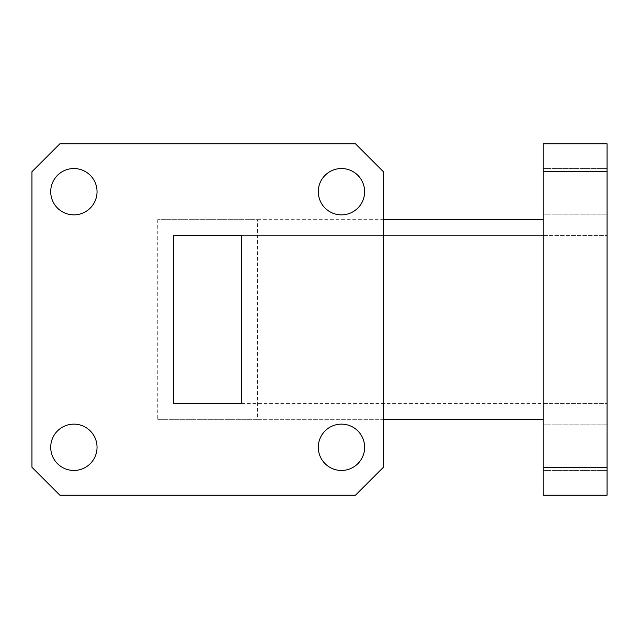 <?xml version="1.0" encoding="UTF-8"?>
<svg xmlns="http://www.w3.org/2000/svg" width="639" height="639" viewBox="0 0 639 639"><rect width="100%" height="100%" fill="white"/><g stroke="black" fill="none" stroke-linecap="round" stroke-linejoin="round"><path stroke-width="0.48" stroke-dasharray="3.19 2.4" d="M543.15 191.7L543.15 168.536L543.15 191.7M607.05 191.7L607.05 168.536L607.05 191.7M543.15 447.3L543.15 424.136L543.15 447.3M607.05 447.3L607.05 424.136L607.05 447.3M364.629 191.7A23.164 23.164 0 0 0 341.466 168.536A23.164 23.164 0 0 0 318.302 191.7A23.164 23.164 0 0 0 341.466 214.864A23.164 23.164 0 0 0 364.629 191.7M97.048 191.7A23.164 23.164 0 0 0 73.884 168.536A23.164 23.164 0 0 0 50.721 191.7A23.164 23.164 0 0 0 73.884 214.864A23.164 23.164 0 0 0 97.048 191.7M97.048 447.3A23.164 23.164 0 0 0 73.884 424.136A23.164 23.164 0 0 0 50.721 447.3A23.164 23.164 0 0 0 73.884 470.464A23.164 23.164 0 0 0 97.048 447.3M364.629 447.3A23.164 23.164 0 0 0 341.466 424.136A23.164 23.164 0 0 0 318.302 447.3A23.164 23.164 0 0 0 341.466 470.464A23.164 23.164 0 0 0 364.629 447.3M59.906 495.225L355.444 495.225L383.4 467.269L383.4 171.731L355.444 143.775L59.906 143.775L31.95 171.731L31.95 467.269L59.906 495.225M157.753 219.656L157.753 419.344L257.597 419.344L257.597 219.656L157.753 219.656L543.15 219.656L543.15 419.344L543.15 219.656M241.622 403.369L543.15 403.369L543.15 235.631L607.05 235.631L543.15 235.631L543.15 403.369L607.05 403.369L607.05 235.631L607.05 403.369L241.622 403.369L241.622 235.631L543.15 235.631L241.622 235.631M173.728 235.631L173.728 403.369M157.753 419.344L543.15 419.344M257.597 219.656L383.4 219.656M257.597 419.344L383.4 419.344M543.15 143.775L543.15 171.731L607.05 171.731L607.05 143.775L543.15 143.775M543.15 467.269L543.15 495.225L607.05 495.225L607.05 467.269L543.15 467.269L543.15 171.731M607.05 467.269L607.05 171.731M607.05 168.536L543.15 168.536L607.05 168.536M607.05 424.136L543.15 424.136L607.05 424.136M607.05 470.464L543.15 470.464L607.05 470.464M607.05 214.864L543.15 214.864L607.05 214.864"/><path stroke-width="0.96" d="M364.629 191.7A23.164 23.164 0 0 0 341.466 168.536A23.164 23.164 0 0 0 318.302 191.7A23.164 23.164 0 0 0 341.466 214.864A23.164 23.164 0 0 0 364.629 191.7M97.048 191.7A23.164 23.164 0 0 0 73.884 168.536A23.164 23.164 0 0 0 50.721 191.7A23.164 23.164 0 0 0 73.884 214.864A23.164 23.164 0 0 0 97.048 191.7M97.048 447.3A23.164 23.164 0 0 0 73.884 424.136A23.164 23.164 0 0 0 50.721 447.3A23.164 23.164 0 0 0 73.884 470.464A23.164 23.164 0 0 0 97.048 447.3M364.629 447.3A23.164 23.164 0 0 0 341.466 424.136A23.164 23.164 0 0 0 318.302 447.3A23.164 23.164 0 0 0 341.466 470.464A23.164 23.164 0 0 0 364.629 447.3M31.95 171.731L31.95 467.269L59.906 495.225L355.444 495.225L383.4 467.269L383.4 171.731L355.444 143.775L59.906 143.775L31.95 171.731M241.622 235.631L173.728 235.631L173.728 403.369L241.622 403.369L241.622 235.631L173.728 235.631M241.622 403.369L173.728 403.369M383.4 219.656L543.15 219.656M383.4 419.344L543.15 419.344M543.15 171.731L543.15 143.775L607.05 143.775L607.05 171.731L543.15 171.731L543.15 467.269L607.05 467.269L607.05 495.225L543.15 495.225L543.15 467.269M607.05 171.731L607.05 467.269"/></g></svg>
